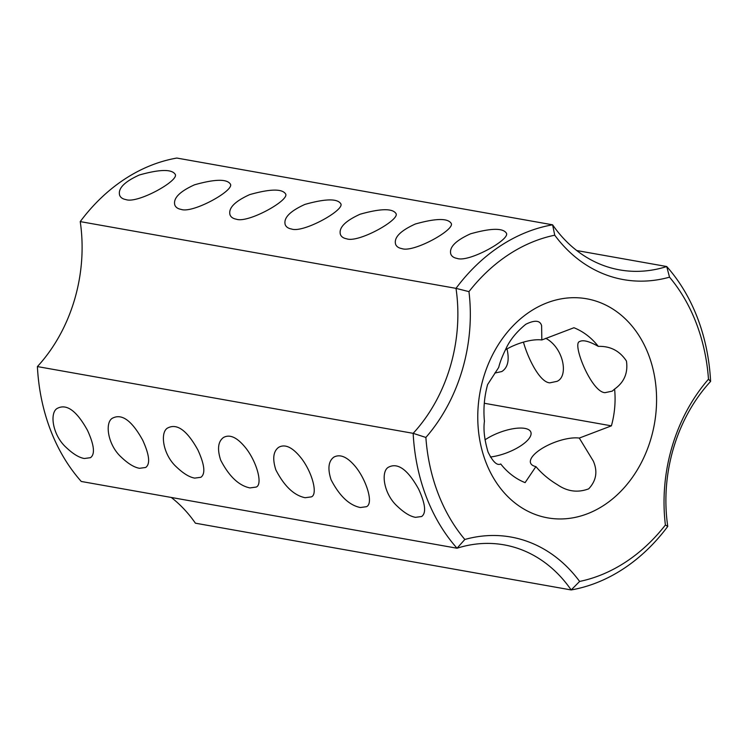 <?xml version="1.0" encoding="UTF-8"?>
<svg xmlns="http://www.w3.org/2000/svg" width="748" height="748" viewBox="0 0 748 748"><rect width="100%" height="100%" fill="white"/><g stroke="black" fill="none" stroke-linecap="round" stroke-linejoin="round"><path stroke-width="1.12" d="M576.736 250.543L666.73 266.531A185.439 147.711 -79.9 0 1 710.6 381.424A148.356 118.165 -79.9 0 0 667.768 526.396A185.439 147.711 -79.9 0 1 571.173 589.948L195.406 523.189A148.356 118.165 -79.9 0 0 171.264 497.457M665.402 525.003A176.537 140.624 -79.9 0 1 579.625 581.439L571.173 589.948A148.356 118.165 -79.9 0 0 504.059 544.853A148.356 118.165 -79.9 0 0 457.037 548.228L81.27 481.469A185.439 147.711 -79.9 0 1 37.4 366.576L413.167 433.335L425.874 437.449A157.258 125.262 -79.9 0 0 468.959 291.636A176.537 140.624 -79.9 0 1 554.745 235.199A157.258 125.262 -79.9 0 0 669.525 277.162A176.537 140.624 -79.9 0 1 708.487 379.189A157.258 125.262 -79.9 0 0 665.402 525.003L667.768 526.396M485.003 439.833A29.668 10.799 159.1 0 1 513.091 428.735A29.668 10.799 159.1 0 1 530.837 432.082A29.668 10.799 159.1 0 1 519.327 446.724A29.668 10.799 159.1 0 1 490.37 457M537.055 467.93L535.905 466.612A29.668 10.799 159.1 0 1 530.594 463.059A29.668 10.799 159.1 0 1 546.629 445.873A29.668 10.799 159.1 0 1 579.289 438.076L593.323 461.086C597.839 471.492 596.296 480.749 588.685 488.846C577.793 492.932 567.377 491.558 557.428 484.704C549.537 479.973 542.749 474.382 537.055 467.93M710.6 381.424L708.487 379.189M468.959 291.636L456 288.354A148.356 118.165 -79.9 0 1 413.167 433.335A185.439 147.711 -79.9 0 0 457.037 548.228L464.835 539.476A157.258 125.262 -79.9 0 1 579.625 581.439M464.835 539.476A176.537 140.624 -79.9 0 1 425.874 437.449M648.581 354.767A111.265 88.629 100.1 0 0 494.465 351.242A111.265 88.629 100.1 0 0 558.504 518.944A111.265 88.629 100.1 0 0 648.581 354.767M84.356 458.505C79.054 457.626 72.986 453.924 66.133 447.407C52.126 434.803 49.246 411.55 57.886 408.09C67.021 403.78 76.894 411.204 87.507 430.381C94.239 445.144 95.23 454.232 90.499 457.673L84.356 458.505M139.549 468.304C134.247 467.425 128.179 463.732 121.326 457.215C107.319 444.611 104.44 421.348 113.079 417.898C122.214 413.588 132.087 421.012 142.709 440.189C149.432 454.943 150.423 464.041 145.692 467.472L139.549 468.304M194.742 478.112C189.45 477.233 183.372 473.531 176.519 467.014C162.512 454.419 159.633 431.157 168.272 427.706C177.407 423.387 187.281 430.82 197.902 449.987C204.625 464.751 205.625 473.849 200.885 477.28L194.742 478.112M249.935 487.92C238.836 485.639 229.075 476.373 220.669 460.114C217.116 449.062 218.042 441.526 223.465 437.505C229.991 433.859 237.621 437.599 246.363 448.744C257.471 463.423 262.8 484.938 256.087 487.088L249.935 487.92M305.137 497.719C294.029 495.447 284.268 486.181 275.862 469.912C272.309 458.861 273.244 451.334 278.667 447.313C285.184 443.658 292.814 447.407 301.556 458.552C312.664 473.222 317.994 494.746 311.28 496.887L305.137 497.719M360.33 507.527C349.223 505.255 339.47 495.98 331.055 479.72C327.502 468.669 328.437 461.133 333.86 457.122C339.947 453.886 346.838 456.701 354.552 465.574C365.679 478.243 374.187 503.357 366.473 506.695L360.33 507.527M415.523 517.336C410.222 516.457 404.154 512.754 397.3 506.237C383.294 493.633 380.414 470.38 389.054 466.93C398.188 462.61 408.062 470.043 418.684 489.211C425.406 503.974 426.397 513.072 421.666 516.503L415.523 517.336M535.905 466.612L525.096 482.628A81.597 64.992 100.1 0 1 500.739 463.975C497.102 465.864 492.876 461.89 488.051 452.054C484.47 439.871 483.264 429.614 484.433 421.283A81.597 64.992 100.1 0 1 487.631 384.519L498.692 367.464C499.945 362.284 502.282 356.216 505.713 349.269C509.64 340.349 516.344 332.009 525.835 324.249C534.848 319.845 540.112 320.312 541.608 325.661L541.823 339.966A29.668 10.799 159.1 0 0 505.442 349.821M579.289 438.076L611.406 425.846L484.302 403.266M598.297 346.38C610.368 345.997 619.755 350.877 626.441 361.041C628.161 372.897 624.215 382.237 614.604 389.072L612.229 391.148L605.048 392.653C591.453 392.448 571.668 343.108 579.616 341.565C583.047 339.657 589.274 341.256 598.297 346.38A81.597 64.992 100.1 0 0 573.94 327.736L541.823 339.966M611.406 425.846A81.597 64.992 100.1 0 0 614.604 389.072M554.745 235.199L552.594 224.811L176.827 158.052A185.439 147.711 -79.9 0 0 80.232 221.604L456 288.354A185.439 147.711 -79.9 0 1 552.594 224.811A148.356 118.165 -79.9 0 0 619.709 269.897A148.356 118.165 -79.9 0 0 666.73 266.531L669.525 277.162M545.769 338.302C563.721 347.904 568.817 376.422 557.026 381.34L549.855 382.845C539.701 382.452 527.733 357.843 523.46 342.116M506.994 348.923C509.575 360.087 507.855 367.623 501.833 371.532L494.811 373.065M80.232 221.604A148.356 118.165 -79.9 0 1 37.4 366.576M291.468 228.991C288.242 228.411 286.166 226.99 285.24 224.737C283.324 218.014 289.878 211.245 304.913 204.41C325.174 198.716 337.096 198.435 340.677 203.568C345.707 209.674 303.034 233.423 291.468 228.991M346.661 238.799C343.435 238.219 341.359 236.798 340.434 234.545C338.517 227.822 345.08 221.053 360.115 214.218C380.367 208.524 392.289 208.243 395.87 213.376C400.9 219.482 358.227 243.231 346.661 238.799M457.056 258.406C453.83 257.826 451.755 256.405 450.829 254.152C448.903 247.438 455.467 240.66 470.501 233.825C490.753 228.131 502.675 227.85 506.265 232.983C511.286 239.089 468.622 262.838 457.056 258.406M125.879 199.576C122.653 198.996 120.578 197.575 119.661 195.322C117.735 188.599 124.299 181.829 139.334 174.995C159.586 169.3 171.507 169.02 175.097 174.153C180.118 180.259 137.454 204.008 125.879 199.576M181.081 209.384C177.856 208.804 175.78 207.383 174.854 205.13C172.938 198.407 179.492 191.628 194.527 184.803C214.779 179.099 226.7 178.819 230.291 183.952C235.321 190.067 192.647 213.806 181.081 209.384M236.274 219.183C233.049 218.603 230.973 217.191 230.047 214.928C228.131 208.215 234.685 201.436 249.72 194.602C269.981 188.907 281.903 188.627 285.484 193.76C290.514 199.866 247.84 223.615 236.274 219.183M401.854 248.607C398.628 248.018 396.552 246.606 395.627 244.344C393.71 237.63 400.274 230.852 415.308 224.017C435.56 218.323 447.482 218.042 451.072 223.175C456.093 229.281 413.429 253.03 401.854 248.607"/></g></svg>
